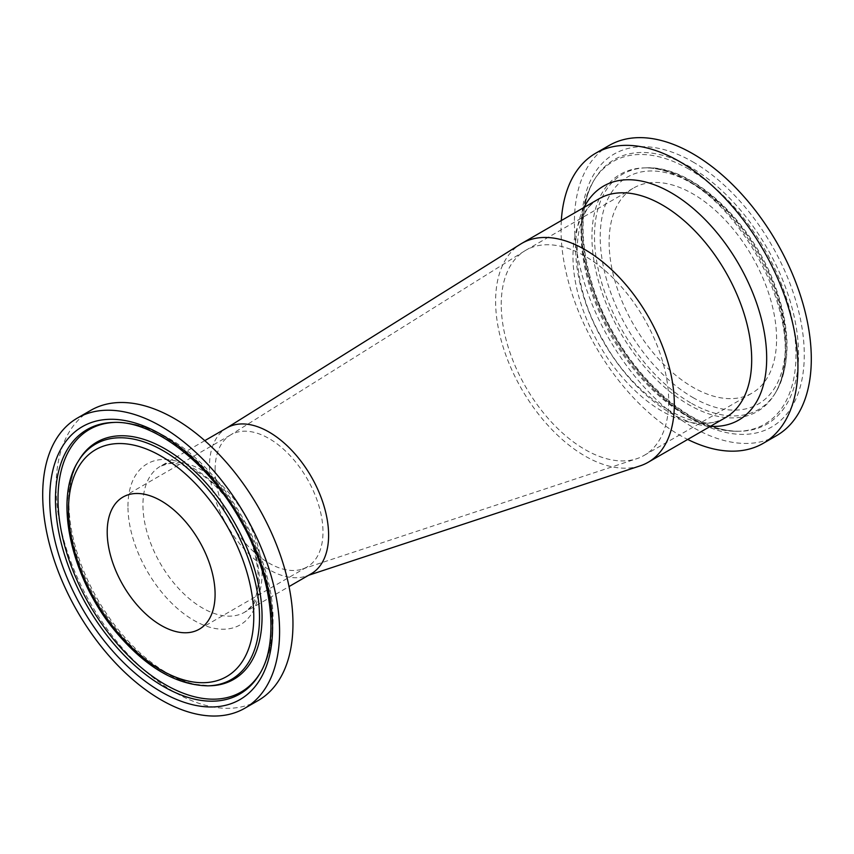 <?xml version="1.0" encoding="UTF-8"?>
<svg xmlns="http://www.w3.org/2000/svg" width="854" height="854" viewBox="0 0 854 854"><rect width="100%" height="100%" fill="white"/><g stroke="black" fill="none" stroke-linecap="round" stroke-linejoin="round"><path stroke-width="0.64" stroke-dasharray="4.27 3.2" d="M90.759 410.347A167.501 96.705 -120 0 0 56.065 487.026A167.501 96.705 -120 0 0 129.189 655.594A167.501 96.705 -120 0 0 258.271 700.472M311.155 573.803A84.247 48.646 60 0 1 305.839 576.183A84.247 48.646 60 0 1 242.995 547.67A84.247 48.646 60 0 1 209.465 466.444A84.247 48.646 60 0 1 226.054 428.388A84.247 48.646 60 0 1 226.908 427.875M776.585 338.889A118.418 68.363 -120 0 0 724.897 219.713A118.418 68.363 -120 0 0 633.647 187.997A118.418 68.363 -120 0 0 633.647 324.723A118.418 68.363 -120 0 0 752.064 393.096A118.418 68.363 -120 0 0 776.585 338.889M609.105 145.479A167.501 96.705 -120 0 0 574.411 222.157A167.501 96.705 -120 0 0 647.524 390.726A167.501 96.705 -120 0 0 776.606 435.604M561.324 220.556A167.501 96.705 -120 0 0 561.046 229.875A167.501 96.705 -120 0 0 687.705 439.447M640.18 465.846A126.371 72.964 60 0 1 545.909 423.082A126.371 72.964 60 0 1 495.608 301.238A126.371 72.964 60 0 1 520.492 244.159M501.234 304.494A118.418 68.363 60 0 1 524.559 251.001A118.418 68.363 60 0 1 525.754 250.286A118.418 68.363 60 0 1 584.072 255.645A118.418 68.363 60 0 1 668.693 401.177A118.418 68.363 60 0 1 644.172 455.385A118.418 68.363 60 0 1 636.7 458.726A118.418 68.363 60 0 1 548.364 418.663A118.418 68.363 60 0 1 501.234 304.494M215.091 469.689A76.294 44.045 60 0 1 230.121 435.23A76.294 44.045 60 0 1 230.89 434.771A76.294 44.045 60 0 1 268.466 438.219A76.294 44.045 60 0 1 322.983 531.989A76.294 44.045 60 0 1 307.184 566.907A76.294 44.045 60 0 1 302.369 569.063A76.294 44.045 60 0 1 245.45 543.251A76.294 44.045 60 0 1 215.091 469.689M202.505 470.458A84.247 48.646 -120 0 0 160.381 466.284A84.247 48.646 -120 0 0 160.381 563.565A84.247 48.646 -120 0 0 244.639 612.211A84.247 48.646 -120 0 0 262.082 573.642A84.247 48.646 -120 0 0 202.505 470.458M127.951 506.379A92.979 53.685 60 0 1 193.698 468.419A92.979 53.685 60 0 1 259.445 582.3A92.979 53.685 60 0 1 193.698 620.26A92.979 53.685 60 0 1 127.951 506.379M259.712 673.806A151.617 87.535 -120 0 0 260.289 672.888C268.231 659.64 272.447 643.606 272.96 624.776C275.863 557.459 224.036 468.398 167 437.344C149.311 427.128 132.199 422.143 115.664 422.388L113.518 422.442A152.685 88.154 60 0 1 271.401 624.146A152.685 88.154 60 0 1 259.168 674.713L260.289 672.888A151.617 87.535 -120 0 0 272.426 622.673A151.617 87.535 -120 0 0 165.217 436.981A151.617 87.535 -120 0 0 115.664 422.388A151.617 87.535 -120 0 0 114.585 422.42M78.226 461.331A135.882 78.451 -120 0 0 95.488 601.035A135.882 78.451 -120 0 0 207.842 685.837M79.347 459.505A136.96 79.07 -120 0 0 96.737 600.309A136.96 79.07 -120 0 0 209.988 685.783L194.915 684.235C177.845 680.435 160.274 670.657 142.18 654.89C116.539 631.8 96.705 603.031 82.699 568.615C72.12 541.468 67.658 516.531 69.313 493.815C70.476 479.937 73.818 468.504 79.347 459.505M692.85 397.505A131.004 75.632 -120 0 0 773.073 283.379A131.004 75.632 -120 0 0 612.638 190.752A131.004 75.632 -120 0 0 692.85 397.505M690.566 402.81A135.882 78.451 60 0 1 594.48 236.387A135.882 78.451 60 0 1 646.158 167.832A135.882 78.451 60 0 1 758.512 252.635A135.882 78.451 60 0 1 775.774 392.349A135.882 78.451 60 0 1 690.566 402.81M688.783 181.069A136.96 79.07 -120 0 0 644.012 167.886A136.96 79.07 -120 0 0 591.939 236.985A136.96 79.07 -120 0 0 665.736 388.207A136.96 79.07 -120 0 0 774.653 394.174A136.96 79.07 -120 0 0 688.783 181.069M692.85 161.886A157.574 90.972 60 0 1 789.352 410.582A157.574 90.972 60 0 1 596.359 299.167A157.574 90.972 60 0 1 692.85 161.886M690.566 167.192A152.685 88.154 -120 0 0 594.832 178.956A152.685 88.154 -120 0 0 582.599 229.534A152.685 88.154 -120 0 0 740.482 431.227A152.685 88.154 -120 0 0 795.437 322.737A152.685 88.154 -120 0 0 690.566 167.192M688.783 169.103A151.617 87.535 -120 0 0 593.711 180.781A151.617 87.535 -120 0 0 581.574 230.996A151.617 87.535 -120 0 0 738.336 431.281A151.617 87.535 -120 0 0 792.907 323.559A151.617 87.535 -120 0 0 688.783 169.103M584.072 207.426A135.103 78.002 -120 0 0 575.617 247.916A135.103 78.002 -120 0 0 710.443 426.317M725.516 417.606A126.371 72.964 60 0 1 599.145 344.642A126.371 72.964 60 0 1 599.145 198.726C571.379 210.49 567.259 279.301 602.412 339.038C635.846 402.405 700.654 436.618 725.516 417.606M204.779 440.653L160.381 466.284L168.153 463.722C175.508 462.548 184.752 465.014 195.876 471.109C223.15 486.043 250.916 527.217 256.606 562.274C258.207 571.273 258.602 579.407 257.801 586.666C257.011 593.434 255.421 598.942 253.062 603.191C252.336 605.518 249.528 608.528 244.639 612.211L289.026 586.581M646.158 167.832C691.697 165.452 750.815 220.332 774.525 284.265C790.751 328.256 791.167 364.274 775.774 392.349L774.653 394.174C780.076 385.346 783.396 374.169 784.623 360.644C791.53 300.33 741.016 209.347 687 180.706C671.34 171.825 657.004 167.544 644.012 167.886L646.158 167.832M594.832 178.956C573.333 211.845 581.755 280.806 616.14 337.65C648.442 393.779 702.244 433.277 740.482 431.227L738.336 431.281C723.498 431.537 708.115 427.502 692.21 419.197C660.911 402.202 634.202 374.97 612.083 337.501C590.562 299.573 580.24 262.754 581.104 227.047C581.83 208.995 586.036 193.58 593.711 180.781L594.832 178.956M524.559 251.001L230.121 435.23M302.369 569.063L636.7 458.726M305.839 576.183L308.646 575.254M199.292 629.195L307.184 566.907M122.997 497.06L230.89 434.771M644.172 455.385L752.064 393.096M525.754 250.286L633.647 187.997"/><path stroke-width="1.28" d="M244.895 708.19L258.271 700.472A167.501 96.705 -120 0 0 258.271 507.052A167.501 96.705 -120 0 0 90.759 410.347L77.394 418.065A167.501 96.705 -120 0 0 42.7 494.744A167.501 96.705 -120 0 0 115.813 663.312A167.501 96.705 -120 0 0 244.895 708.19A167.501 96.705 -120 0 0 244.895 514.77A167.501 96.705 -120 0 0 77.394 418.065M204.779 440.653L226.908 427.875A84.247 48.646 60 0 1 268.402 431.686A84.247 48.646 60 0 1 328.609 535.234A84.247 48.646 60 0 1 311.155 573.803L289.026 586.581M215.091 594.277A76.294 44.045 -120 0 0 181.785 517.503A76.294 44.045 -120 0 0 122.997 497.06A76.294 44.045 -120 0 0 122.997 585.15A76.294 44.045 -120 0 0 199.292 629.195A76.294 44.045 -120 0 0 215.091 594.277M687.705 439.447A167.501 96.705 -120 0 0 763.241 443.322L776.606 435.604A167.501 96.705 -120 0 0 776.606 242.184A167.501 96.705 -120 0 0 609.105 145.479L595.729 153.197A167.501 96.705 -120 0 0 561.324 220.556M763.241 443.322A167.501 96.705 -120 0 0 763.241 249.902A167.501 96.705 -120 0 0 595.729 153.197M226.054 428.388L520.492 244.159A126.371 72.964 60 0 1 521.773 243.39A126.371 72.964 60 0 1 584.019 249.101A126.371 72.964 60 0 1 674.329 404.422A126.371 72.964 60 0 1 648.154 462.281A126.371 72.964 60 0 1 640.18 465.846L308.646 575.254M161.15 691.793A157.574 90.972 -120 0 0 257.641 554.513A157.574 90.972 -120 0 0 64.648 443.087A157.574 90.972 -120 0 0 161.15 691.793M163.434 686.477A152.685 88.154 60 0 1 58.563 530.932A152.685 88.154 60 0 1 113.518 422.442C152.749 420.275 208.259 462.046 240.305 520.246C272.768 576.279 280.059 642.624 259.168 674.713A152.685 88.154 60 0 1 163.434 686.477M114.585 422.42A151.617 87.535 -120 0 0 89.414 604.547A151.617 87.535 -120 0 0 259.712 673.806M161.15 456.164A131.004 75.632 60 0 1 241.362 662.928A131.004 75.632 60 0 1 80.927 570.291A131.004 75.632 60 0 1 161.15 456.164M163.434 450.859A135.882 78.451 -120 0 0 78.226 461.331C53.386 499.579 71.362 578.211 114.874 630.711C144.86 666.76 175.849 685.132 207.842 685.837A135.882 78.451 -120 0 0 259.52 617.282A135.882 78.451 -120 0 0 163.434 450.859M207.842 685.837L209.988 685.783A136.96 79.07 -120 0 0 262.061 616.684A136.96 79.07 -120 0 0 165.217 448.948A136.96 79.07 -120 0 0 79.347 459.505L78.226 461.331M710.443 426.317A135.103 78.002 -120 0 0 764.543 333.786A135.103 78.002 -120 0 0 671.148 192.758A135.103 78.002 -120 0 0 584.072 207.426M521.773 243.39L599.145 198.726A126.371 72.964 60 0 1 662.33 204.981A126.371 72.964 60 0 1 751.691 359.758A126.371 72.964 60 0 1 725.516 417.606L648.154 462.281"/></g></svg>
